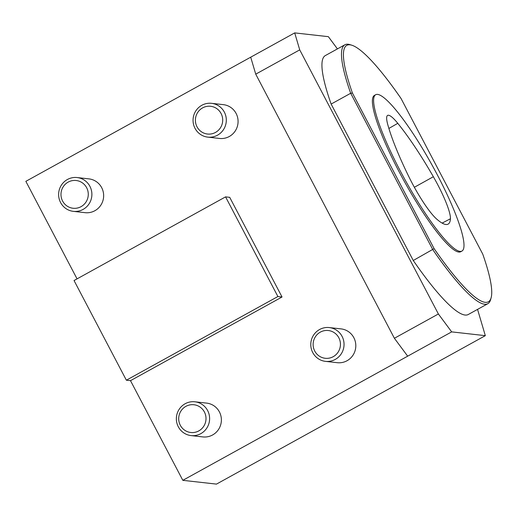 <?xml version="1.0" encoding="UTF-8"?>
<svg xmlns="http://www.w3.org/2000/svg" width="517" height="517" viewBox="0 0 517 517"><rect width="100%" height="100%" fill="white"/><g stroke="black" fill="none" stroke-linecap="round" stroke-linejoin="round"><path stroke-width="0.78" d="M491.15 297.676L490.639 299.55A147.881 25.488 -118.9 0 1 487.841 303.705L468.286 314.498A147.881 25.488 -118.9 0 1 413.264 260.49L434.112 248.638A146.466 25.243 61.1 0 0 491.15 297.676A146.466 25.243 61.1 0 0 482.736 254.093L401.05 98.501A146.466 25.243 61.1 0 0 351.747 45.192A146.466 25.243 61.1 0 0 352.426 93.047L434.112 248.638M487.841 303.705A147.881 25.488 -118.9 0 1 432.819 249.698L350.688 93.267L331.138 104.066L413.264 260.49M331.138 104.066A147.881 25.488 -118.9 0 1 325.329 55.578L344.878 44.785A147.881 25.488 -118.9 0 1 349.886 44.624L351.747 45.192M477.553 309.379L485.327 335.662L451.677 331.882L438.384 313.981L299.724 49.871L294.703 32.894L328.36 36.668L337.433 48.895M314.737 351.049A13.965 13.655 96.4 0 1 327.216 330.447A13.965 13.655 96.4 0 1 338.383 351.709A13.965 13.655 96.4 0 1 314.737 351.049M180.31 425.271A13.965 13.655 96.4 0 1 192.789 404.669A13.965 13.655 96.4 0 1 203.957 425.93A13.965 13.655 96.4 0 1 180.31 425.271M197.009 126.807A13.965 13.655 96.4 0 1 209.488 106.205A13.965 13.655 96.4 0 1 220.649 127.466A13.965 13.655 96.4 0 1 197.009 126.807M62.583 201.029A13.965 13.655 96.4 0 1 75.062 180.427A13.965 13.655 96.4 0 1 86.223 201.688A13.965 13.655 96.4 0 1 62.583 201.029M312.746 352.568A17.003 16.628 -83.6 0 0 325.516 361.37A17.003 16.628 -83.6 0 0 343.934 346.325A17.003 16.628 -83.6 0 0 329.31 327.571A17.003 16.628 -83.6 0 0 313.657 334.99A17.003 16.628 -83.6 0 0 312.746 352.568M178.32 426.79A17.003 16.628 -83.6 0 0 191.09 435.592A17.003 16.628 -83.6 0 0 209.508 420.547A17.003 16.628 -83.6 0 0 194.883 401.793A17.003 16.628 -83.6 0 0 179.231 409.212A17.003 16.628 -83.6 0 0 178.32 426.79M195.019 128.326A17.003 16.628 -83.6 0 0 207.789 137.128A17.003 16.628 -83.6 0 0 226.207 122.083A17.003 16.628 -83.6 0 0 211.576 103.329A17.003 16.628 -83.6 0 0 195.924 110.748A17.003 16.628 -83.6 0 0 195.019 128.326M60.592 202.548A17.003 16.628 -83.6 0 0 73.362 211.356A17.003 16.628 -83.6 0 0 91.78 196.305A17.003 16.628 -83.6 0 0 77.149 177.551A17.003 16.628 -83.6 0 0 61.497 184.97A17.003 16.628 -83.6 0 0 60.592 202.548M329.31 327.571L341.071 328.89A17.003 16.628 96.4 0 1 353.841 337.698A17.003 16.628 96.4 0 1 352.937 355.276A17.003 16.628 96.4 0 1 337.284 362.695L325.516 361.37M194.883 401.793L206.645 403.111A17.003 16.628 96.4 0 1 219.415 411.92A17.003 16.628 96.4 0 1 218.51 429.498A17.003 16.628 96.4 0 1 202.858 436.917L191.09 435.592M211.576 103.329L223.344 104.647A17.003 16.628 96.4 0 1 236.114 113.456A17.003 16.628 96.4 0 1 235.203 131.034A17.003 16.628 96.4 0 1 219.551 138.453L207.789 137.128M77.149 177.551L88.918 178.876A17.003 16.628 96.4 0 1 101.687 187.677A17.003 16.628 96.4 0 1 100.776 205.255A17.003 16.628 96.4 0 1 85.124 212.674L73.362 211.356M225.574 196.874L277.9 296.532L126.368 380.202L74.041 280.537L225.574 196.874L229.71 197.332L282.036 296.997L277.9 296.532M77.059 278.876L25.85 181.338L250.706 57.187L255.734 74.164L394.393 338.273L407.68 356.174L182.824 480.332L130.497 380.667L126.368 380.202M282.036 296.997L130.497 380.667M438.384 313.981L394.393 338.273M407.68 356.174L451.677 331.882M255.734 74.164L299.724 49.871M294.703 32.894L250.706 57.187M182.824 480.332L216.474 484.106L485.327 335.662M375.646 94.734L374.424 95.412A89.279 15.387 61.1 0 0 401.515 176.252A89.279 15.387 61.1 0 0 458.786 252.05A89.279 15.387 61.1 0 0 460.737 251.727L461.959 251.055A89.279 15.387 61.1 0 0 432.27 165.459A89.279 15.387 61.1 0 0 375.646 94.734A89.279 15.387 61.1 0 0 402.743 175.573A89.279 15.387 61.1 0 0 460.007 251.378A89.279 15.387 61.1 0 0 461.959 251.055M352.426 93.047L350.688 93.267A147.881 25.488 -118.9 0 1 344.878 44.785M433.356 176.73A42.517 7.328 -118.9 0 1 450.436 218.775A102.036 17.584 -118.9 0 1 448.052 224.158A102.036 17.584 -118.9 0 1 436.652 219.046A42.517 7.328 -118.9 0 1 409.483 177.964A102.036 17.584 -118.9 0 1 387.685 124.287A42.517 7.328 -118.9 0 1 387.588 115.427A42.517 7.328 -118.9 0 1 397.773 123.317A102.036 17.584 -118.9 0 1 433.356 176.73L414.356 187.283M450.436 218.775L442.119 223.092M397.773 123.317L388.887 128.449"/></g></svg>
